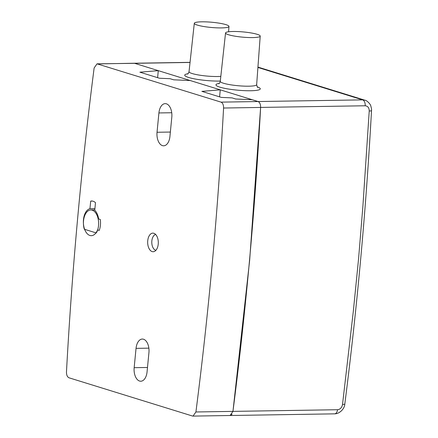 <?xml version="1.0" encoding="UTF-8"?>
<svg xmlns="http://www.w3.org/2000/svg" width="438" height="438" viewBox="0 0 438 438"><rect width="100%" height="100%" fill="white"/><g stroke="black" fill="none" stroke-linecap="round" stroke-linejoin="round"><path stroke-width="0.66" d="M193.021 416.1L230.065 415.509L232.956 411.386C245.822 311.199 255.042 209.884 260.615 107.436C260.648 104.321 259.8 102.355 258.07 101.539L252.2 99.722L235.666 98.999L232.052 97.882L221.382 97.417L201.858 91.372L220.265 89.834L190.223 80.537L173.689 79.815L170.075 78.698L159.41 78.232L139.886 72.188L158.288 70.649L134.625 63.324L97.028 63.833L94.137 67.956C81.271 168.143 72.051 269.463 66.472 371.906C66.445 375.021 67.293 376.987 69.023 377.802L192.463 416.018L193.021 416.1L195.917 411.977C208.778 311.79 217.998 210.47 223.577 108.027C223.604 104.912 222.756 102.946 221.031 102.131L97.028 63.833M157.609 77.674L158.288 70.649M219.58 96.858L220.265 89.834M89.949 208.696L90.688 201.113A13.819 7.906 89.1 0 1 91.608 201.004A13.819 7.906 89.1 0 1 95.484 202.684L94.745 210.273A13.551 7.753 89.1 0 1 98.621 218.929L100.286 219.476A13.819 7.906 89.1 0 1 99.218 230.443L97.554 229.895A13.551 7.753 89.1 0 1 91.334 235.677A13.551 7.753 89.1 0 1 83.395 223.09A13.551 7.753 89.1 0 1 89.949 208.696L94.909 208.619M158.304 242.258A9.302 5.322 89.1 0 1 153.13 251.73A9.302 5.322 89.1 0 1 147.666 242.515A9.302 5.322 89.1 0 1 152.835 233.131A9.302 5.322 89.1 0 1 153.875 233.295A9.302 5.322 89.1 0 1 158.304 242.258M148.936 352.595L147.059 371.917A11.426 6.537 89.1 0 1 140.795 381.224A11.426 6.537 89.1 0 1 134.165 367.685L136.043 348.363A11.426 6.537 89.1 0 1 142.306 339.056A11.426 6.537 89.1 0 1 148.936 352.595M158.912 112.944A11.426 6.537 89.1 0 1 165.175 103.636A11.426 6.537 89.1 0 1 171.805 117.176L169.928 136.497A11.426 6.537 89.1 0 1 163.664 145.805A11.426 6.537 89.1 0 1 157.034 132.265L158.912 112.944L171.734 112.741M90.688 201.113L92.538 201.08M97.586 63.915L134.077 63.247M231.308 415.016L232.058 414.145M223.577 108.027L260.615 107.436L249.649 260.298L232.956 411.386L337.539 409.722C340.227 409.366 341.892 407.614 342.521 404.466L353.373 310.821L358.591 258.562L362.91 206.03L369.234 110.984A5.316 0.586 3.5 0 0 371.512 110.644A5.316 0.586 3.5 0 0 371.512 110.628M369.234 110.984C369.179 107.786 367.832 106.051 365.204 105.772L260.621 107.419M260.26 104.299L259.707 103.023M258.081 101.539L362.653 99.875A5.316 3.039 89.1 0 1 365.204 105.772M190.043 62.442L134.625 63.324L258.07 101.539L221.031 102.131M197.363 25.092A17.405 2.628 -174.8 0 1 194.302 23.28A17.405 2.628 -174.8 0 1 211.877 22.25A17.405 2.628 -174.8 0 1 228.97 26.439A17.405 2.628 -174.8 0 1 216.695 27.835A17.405 2.628 -174.8 0 1 197.363 25.092M228.603 34.761A17.405 2.628 -174.8 0 1 225.543 32.954A17.405 2.628 -174.8 0 1 243.112 31.919A17.405 2.628 -174.8 0 1 260.21 36.108A17.405 2.628 -174.8 0 1 247.935 37.509A17.405 2.628 -174.8 0 1 228.603 34.761M96.311 232.956L84.299 229.233A13.282 7.599 89.1 0 1 90.808 209.966A13.282 7.599 89.1 0 1 98.024 218.316A13.282 7.599 89.1 0 1 96.311 232.956M257.938 67.091L364.849 100.187L362.653 99.875L257.916 67.452M344.826 403.885A5.316 1.013 -173.1 0 1 344.821 403.918A5.316 1.013 -173.1 0 1 342.521 404.466M155.906 250.295A7.972 4.561 89.1 0 1 155.632 250.224A7.972 4.561 89.1 0 1 151.783 242.203A7.972 4.561 89.1 0 1 155.654 234.478M195.917 411.977L232.956 411.386M170.36 132.052L157.034 132.265M148.865 348.161L136.043 348.363M147.491 367.477L134.165 367.685M219.263 83.401A22.25 3.356 5.2 0 0 219.871 87.14A22.25 3.356 5.2 0 0 249.978 90.754A22.25 3.356 5.2 0 0 257.276 86.861M188.028 73.732A22.25 3.356 5.2 0 0 188.63 77.471A22.25 3.356 5.2 0 0 220.309 81.057M220.818 76.371A18.265 2.754 -174.8 0 1 192.249 73.562A18.265 2.754 -174.8 0 1 189.035 71.662C188.526 73.234 188.022 74.038 187.541 74.082M257.692 87.293C257.539 87.764 257.194 86.883 256.657 84.643A18.265 2.754 -174.8 0 1 243.774 86.116A18.265 2.754 -174.8 0 1 223.484 83.236A18.265 2.754 -174.8 0 1 220.276 81.331C219.761 82.902 219.263 83.707 218.781 83.751M337.539 409.722A5.316 3.039 89.1 0 1 334.637 413.844A5.316 3.039 89.1 0 1 334.555 413.844M194.302 23.28L189.035 71.662M228.97 26.439L228.581 31.771M225.543 32.954L220.276 81.331M260.21 36.108L256.657 84.643M94.783 209.901L90.808 209.966M364.849 100.187C367.236 100.373 370.887 104.978 370.685 105.635C371.424 107.901 371.698 109.571 371.512 110.644C366.075 209.474 357.178 307.23 344.821 403.918C344.766 408.419 339.872 413.828 334.637 413.844L230.054 415.509M134.159 63.242L190.048 62.355"/></g></svg>

